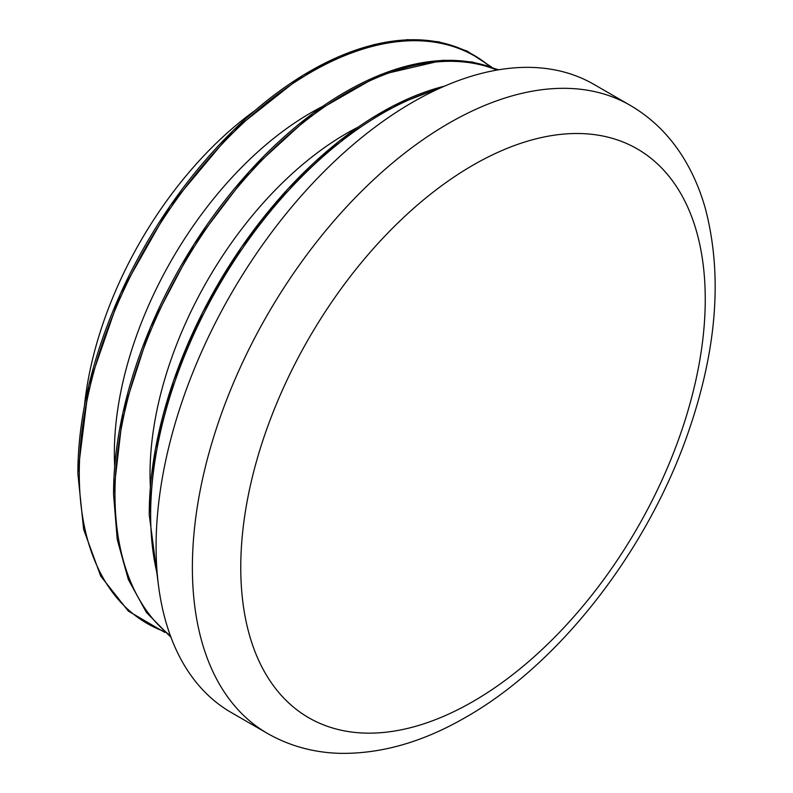 <?xml version="1.0" encoding="UTF-8"?>
<svg xmlns="http://www.w3.org/2000/svg" width="793" height="793" viewBox="0 0 793 793"><rect width="100%" height="100%" fill="white"/><g stroke="black" fill="none" stroke-linecap="round" stroke-linejoin="round"><path stroke-width="1.19" d="M84.474 405.55A277.976 160.493 -60 0 1 254.672 110.762M267.489 733.436L231.199 712.491A362.659 209.382 -60 0 1 175.61 421.886A362.659 209.382 -60 0 1 412.529 102.307A362.659 209.382 -60 0 1 593.858 84.345L630.138 105.3A362.659 209.382 -60 0 0 448.818 123.262A362.659 209.382 -60 0 0 211.9 442.841A362.659 209.382 -60 0 0 267.489 733.436C289.594 746.044 313.889 752.686 340.346 753.35C381.552 753.915 423.412 741.861 465.917 717.169C560.661 663.345 649.061 548.379 689.355 429.152C717.179 347.334 722.502 273.773 705.334 208.46C700.209 190.261 693.052 173.627 683.873 158.541C670.055 135.91 652.143 118.167 630.138 105.3M150.363 486.674A277.976 160.493 -60 0 1 346.6 133.393A277.976 160.493 -60 0 1 357.881 127.257M114.678 466.076A277.976 160.493 -60 0 1 310.915 112.784A277.976 160.493 -60 0 1 322.196 106.649M163.378 631.139A327.588 189.131 -60 0 1 79.28 473.49A327.588 189.131 -60 0 1 232.518 133.333A327.588 189.131 -60 0 1 489.489 66.285M77.883 472.955A327.915 189.319 -60 0 1 232.19 131.549A327.915 189.319 -60 0 1 489.737 66.374M170.386 635.708A327.588 189.131 -60 0 1 114.965 494.098A327.588 189.131 -60 0 1 249.567 173.498A327.588 189.131 -60 0 1 496.943 70.071M113.568 493.553A327.915 189.319 -60 0 1 249.458 171.367A327.915 189.319 -60 0 1 497.855 69.923M157.301 574.499A327.588 189.131 -60 0 1 150.65 514.697A327.588 189.131 -60 0 1 437.399 89.341M149.253 514.161A327.915 189.319 -60 0 1 444.556 86.14M473.005 165.162A328.441 189.626 120 0 0 240.765 567.421A328.441 189.626 120 0 0 473.005 701.508A328.441 189.626 120 0 0 705.255 299.248A328.441 189.626 120 0 0 473.005 165.162M491.412 66.939L466.889 50.94L438.668 41.771L407.414 39.65L373.86 44.626L338.819 56.581L303.104 75.226L233.013 130.696L170.198 205.803L120.556 293.499L88.757 385.497L77.823 473.143L83.612 529.347L100.711 576.085L128.268 611.046L164.904 632.477M498.688 69.784L472.132 61.973L443.019 60.258L379.5 75.077L313.265 113.052L249.696 171.08L193.928 244.452L150.501 327.202L122.945 412.618L113.498 493.742L117.245 539.537L128.347 579.554L146.457 612.513L171.001 637.354M445.339 85.803L392.456 106.242L339.007 141.263L287.809 189.012L241.607 246.94L202.839 311.986L173.568 380.66L155.369 449.334L149.183 514.35L158.194 583.142"/></g></svg>
